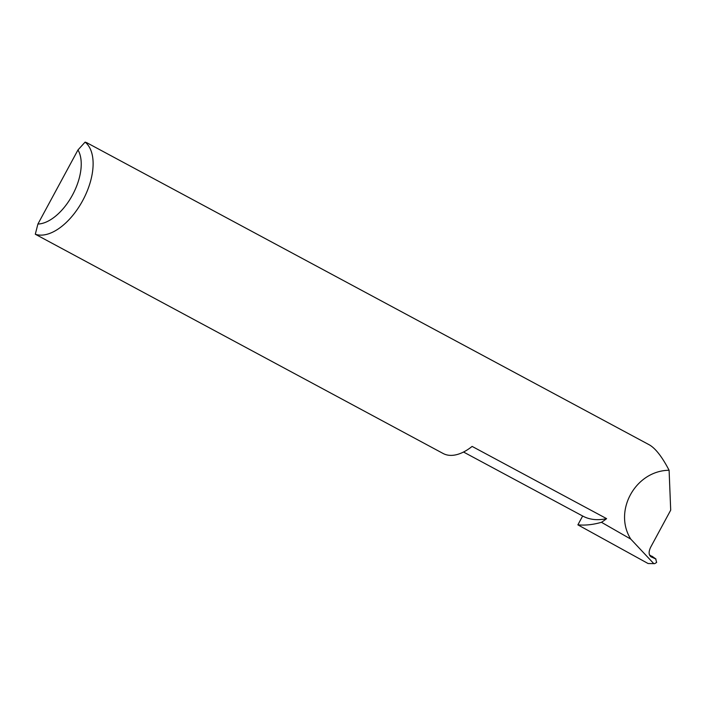 <?xml version="1.0" encoding="UTF-8"?>
<svg xmlns="http://www.w3.org/2000/svg" width="706" height="706" viewBox="0 0 706 706"><rect width="100%" height="100%" fill="white"/><g stroke="black" fill="none" stroke-linecap="round" stroke-linejoin="round"><path stroke-width="1.06" d="M442.98 453.411A52.588 28.337 -61.8 0 0 443.112 453.481A52.588 28.337 -61.8 0 0 472.12 446.413L606.604 518.636A97.499 52.526 118.2 0 1 582.9 516.139A97.499 52.526 118.2 0 1 582.662 516.007L577.879 524.849L648.082 563.52L654.674 563.653L656.642 562.444L655.68 558.887L649.432 554.881M651.1 556.857C648.646 555.084 648.487 551.898 650.623 547.291L670.7 510.156L669.103 470.267C635.541 470.593 613.037 510.994 630.776 539.102L601.459 522.299A148.684 80.105 118.2 0 1 577.879 524.849M86.688 142.674L85.108 142.109A52.588 28.337 118.2 0 1 82.717 200.548A52.588 28.337 118.2 0 1 35.3 234.233L443.112 453.481M669.103 470.267C662.157 456.923 655.592 448.46 649.396 444.877L622.657 430.51M606.604 518.636A52.588 28.337 118.2 0 1 601.459 522.299M630.776 539.102L653.438 563.247M651.179 556.893L655.989 559.064L651.938 556.169M654.674 563.653L648.082 563.52M35.3 234.233L37.903 224.049L77.969 149.954L85.108 142.109M37.903 224.049A44.178 23.801 -61.8 0 0 72.497 195.006A44.178 23.801 -61.8 0 0 77.969 149.954M463.524 452.025L582.9 516.139M86.617 142.63L622.992 430.695"/></g></svg>
